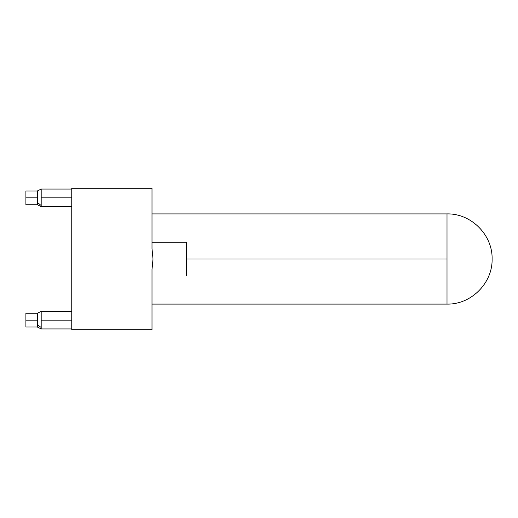 <?xml version="1.0" encoding="UTF-8"?>
<svg xmlns="http://www.w3.org/2000/svg" width="518" height="518" viewBox="0 0 518 518"><rect width="100%" height="100%" fill="white"/><g stroke="black" fill="none" stroke-linecap="round" stroke-linejoin="round"><path stroke-width="0.78" d="M37.361 191.103L37.361 202.35L41.187 205.562L41.187 189.154M71.756 206.65L41.187 206.65L41.187 189.07L41.187 197.857L71.756 197.857L41.187 197.857L41.187 206.65L37.361 204.739L37.361 197.857L25.9 197.857L25.9 204.739L25.9 197.857L37.361 197.857L37.361 190.98L25.9 190.98L25.9 197.857L25.9 190.98M41.187 206.598L41.187 189.122M41.187 205.562L37.361 202.35L37.361 204.616M37.361 313.384L37.361 324.734L41.187 327.473L41.187 311.441M71.756 328.93L41.187 328.93L41.187 311.35L41.187 320.143L71.756 320.143L41.187 320.143L41.187 328.93L37.361 327.02L37.361 320.143L25.9 320.143L25.9 327.02L25.9 320.143L37.361 320.143L37.361 313.26L25.9 313.26L25.9 320.143L25.9 313.26M41.187 328.749L41.187 311.532M41.187 328.839L41.187 327.473L37.361 324.734L37.361 326.897M447.008 213.908C471.102 213.286 492.722 234.907 492.1 259C492.722 283.093 471.102 304.714 447.008 304.092L447.008 259L186.396 259L186.396 275.783L186.396 242.217L186.396 259L447.008 259L447.008 213.908L447.008 304.092C471.102 304.714 492.722 283.093 492.1 259C492.722 234.907 471.102 213.286 447.008 213.908L152.001 213.908M152.001 329.694L152.001 269.425L153.004 259.032L152.001 248.575L152.001 188.306L71.756 188.306L71.756 329.694L152.001 329.694L71.756 329.694L71.756 188.306L152.001 188.306L152.001 248.575L153.004 259.032L152.001 269.425L152.998 260.036L152.001 269.425L152.001 329.694M152.001 242.217L186.396 242.217L152.001 242.217M71.756 189.07L41.187 189.07L37.361 190.98M37.361 204.739L25.9 204.739M71.756 311.35L41.187 311.35L37.361 313.26M37.361 327.02L25.9 327.02M447.008 304.092L152.001 304.092"/></g></svg>

